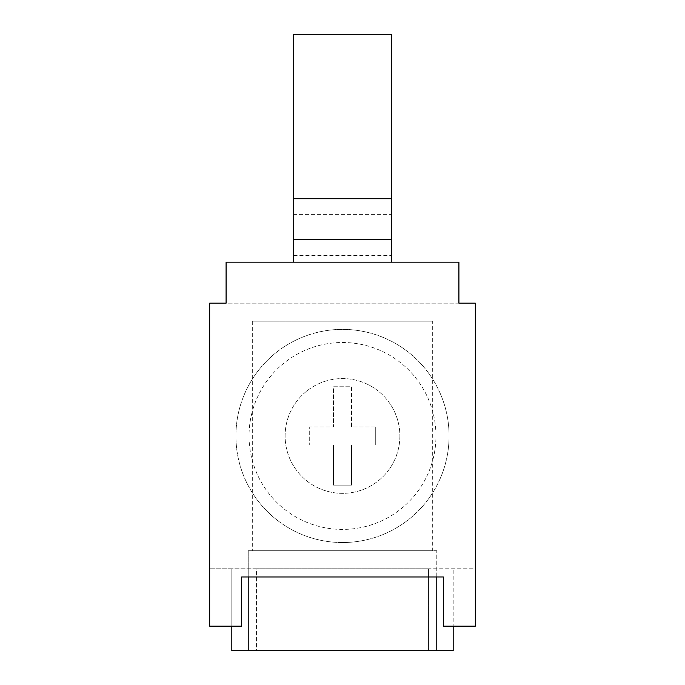 <?xml version="1.0" encoding="UTF-8"?>
<svg xmlns="http://www.w3.org/2000/svg" width="685" height="685" viewBox="0 0 685 685"><rect width="100%" height="100%" fill="white"/><g stroke="black" fill="none" stroke-linecap="round" stroke-linejoin="round"><path stroke-width="0.51" stroke-dasharray="3.42 2.57" d="M432.68 321.188L252.32 321.188L432.68 321.188L432.68 550.731L252.32 550.731L432.68 550.731M252.32 321.188L252.32 550.731M342.5 542.537A106.577 106.577 0 0 0 449.077 435.96A106.577 106.577 0 0 0 342.5 329.382A106.577 106.577 0 0 0 235.923 435.96A106.577 106.577 0 0 0 342.5 542.537A106.577 106.577 0 0 0 449.077 435.96A106.577 106.577 0 0 0 342.5 329.382A106.577 106.577 0 0 0 235.923 435.96A106.577 106.577 0 0 0 342.5 542.537M435.96 435.96A93.46 93.46 0 0 0 342.5 342.5A93.46 93.46 0 0 0 249.04 435.96A93.46 93.46 0 0 0 342.5 529.419A93.46 93.46 0 0 0 435.96 435.96M399.886 435.96A57.386 57.386 0 0 1 342.5 493.346A57.386 57.386 0 0 1 285.114 435.96A57.386 57.386 0 0 1 342.5 378.574A57.386 57.386 0 0 1 399.886 435.96A57.386 57.386 0 0 1 342.5 493.346A57.386 57.386 0 0 1 285.114 435.96A57.386 57.386 0 0 1 342.5 378.574A57.386 57.386 0 0 1 399.886 435.96M248.218 650.75L248.218 550.731L436.782 550.731L248.218 550.731L248.218 576.967L241.659 576.967L241.659 626.158L231.821 626.158L231.821 568.773L256.421 568.773L256.421 650.75L453.179 650.75L453.179 568.773L453.179 626.158L475.313 626.158L475.313 568.773L428.579 568.773L428.579 650.75L428.579 568.773L256.421 568.773L256.421 650.75L231.821 650.75L231.821 568.773L209.687 568.773L475.313 568.773L475.313 303.147L209.687 303.147L209.687 626.158L231.821 626.158M453.179 626.158L443.341 626.158L443.341 576.967L436.782 576.967L436.782 550.731L436.782 650.75M436.782 576.967L248.218 576.967M458.916 303.147L458.916 262.158L226.084 262.158L226.084 303.147L458.916 303.147M293.308 262.158L391.692 262.158L293.308 262.158L293.308 255.599L391.692 255.599L391.692 262.158M293.308 255.599L293.308 34.25L391.692 34.25L391.692 255.599M293.308 214.61L391.692 214.61M375.294 426.943L351.516 426.943L351.516 386.768L333.484 386.768L333.484 426.943L309.706 426.943L309.706 444.976L333.484 444.976L309.706 444.976L309.706 426.943L333.484 426.943L333.484 386.768L351.516 386.768L351.516 426.943L375.294 426.943L375.294 444.976L351.516 444.976L351.516 485.151L333.484 485.151L333.484 444.976L333.484 485.151L351.516 485.151L351.516 444.976L375.294 444.976L375.294 426.943"/><path stroke-width="1.03" d="M248.218 576.967L248.218 650.75L436.782 650.75L436.782 576.967M436.782 650.75L453.179 650.75L453.179 626.158M248.218 650.75L231.821 650.75L231.821 626.158M241.659 576.967L443.341 576.967L443.341 626.158L475.313 626.158L475.313 303.147L458.916 303.147L458.916 262.158L226.084 262.158L226.084 303.147L209.687 303.147L209.687 626.158L241.659 626.158L241.659 576.967M391.692 262.158L391.692 34.25L293.308 34.25L293.308 262.158M391.692 239.733L293.308 239.733M293.308 198.744L391.692 198.744"/></g></svg>
